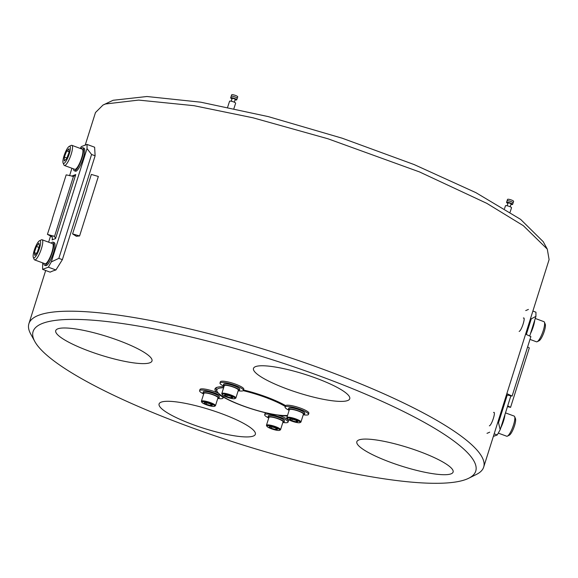 <?xml version="1.0" encoding="UTF-8"?>
<svg xmlns="http://www.w3.org/2000/svg" width="578" height="578" viewBox="0 0 578 578"><rect width="100%" height="100%" fill="white"/><g stroke="black" fill="none" stroke-linecap="round" stroke-linejoin="round"><path stroke-width="0.87" d="M506.458 394.861L512.115 396.075L516.746 381.401L530.871 336.591L525.604 334.142M512.115 396.075L506.848 393.625M225.095 394.167A6.741 1.308 -162.5 0 0 222.27 394.644A6.741 1.308 -162.5 0 0 232.204 398.603A6.741 1.308 -162.5 0 0 234.87 398.618A6.741 1.308 -162.5 0 0 232.407 396.407A6.741 1.308 -162.5 0 0 225.095 394.167M222.27 394.644L221.844 393.871A7.391 1.438 17.5 0 1 221.793 393.56A7.391 1.438 17.5 0 1 224.943 393.351A7.391 1.438 17.5 0 1 232.37 395.547A7.391 1.438 17.5 0 1 235.882 398.004A7.391 1.438 17.5 0 1 235.658 398.228L234.87 398.618M235.882 398.004L238.36 390.143A7.391 1.438 -162.5 0 0 234.849 387.686A7.391 1.438 -162.5 0 0 227.421 385.49A7.391 1.438 -162.5 0 0 224.271 385.699L221.793 393.56M230.521 396.154L226.338 394.94L224.466 395.171L226.778 396.616L230.954 397.823L232.826 397.592L230.521 396.154M231.323 396.653L230.954 397.823M227.226 395.2L226.778 396.616M544.389 322.163L545.235 324.142A9.125 2.153 110.3 0 1 543.053 334.648A9.125 2.153 110.3 0 1 539.101 340.753L537.172 341.714A10.736 2.529 -69.7 0 0 541.817 334.525A10.736 2.529 -69.7 0 0 544.389 322.163A10.736 2.529 -69.7 0 0 543.92 321.65L535.257 318.456M529.983 339.402L536.485 341.8A10.736 2.529 -69.7 0 0 537.172 341.714M268.243 417.742A12.275 2.384 17.5 0 1 264.666 414.708L265.049 413.501A12.275 2.384 17.5 0 1 266.501 412.88M277.527 414.939A12.275 2.384 17.5 0 1 279.261 415.51A12.275 2.384 17.5 0 1 288.458 420.885L288.075 422.092A12.275 2.384 17.5 0 1 283.408 422.525M264.666 414.708A12.275 2.384 17.5 0 1 278.878 416.724A12.275 2.384 17.5 0 1 288.075 422.092M288.639 410.062A12.275 2.384 17.5 0 1 285.062 407.035L285.445 405.821A12.275 2.384 17.5 0 1 299.657 407.837A12.275 2.384 17.5 0 1 308.854 413.205L308.479 414.412A12.275 2.384 17.5 0 1 303.804 414.845M285.062 407.035A12.275 2.384 17.5 0 1 299.281 409.043A12.275 2.384 17.5 0 1 308.479 414.412M223.614 387.787A39.261 7.622 -162.5 0 0 217.162 391.523A39.261 7.622 -162.5 0 0 269.94 413.631A39.261 7.622 -162.5 0 0 287.548 415.401M285.489 406.63A39.261 7.622 -162.5 0 0 243.208 390.67M217.162 391.523L216.439 390.193A40.373 7.839 17.5 0 1 216.143 388.467A40.373 7.839 17.5 0 1 217.364 387.238M498.279 433.117L506.718 436.231A10.736 2.529 -69.7 0 0 507.34 436.173A10.736 2.529 -69.7 0 0 507.405 436.144A10.736 2.529 -69.7 0 0 512.809 427.034A10.736 2.529 -69.7 0 0 514.615 416.594L515.46 418.573A9.125 2.153 110.3 0 1 513.921 427.445A9.125 2.153 110.3 0 1 509.326 435.183A9.125 2.153 110.3 0 1 509.276 435.205M514.615 416.594A10.736 2.529 -69.7 0 0 514.153 416.081L505.483 412.88M204.699 401.847A6.741 1.308 -162.5 0 0 201.867 402.324A6.741 1.308 -162.5 0 0 211.801 406.276A6.741 1.308 -162.5 0 0 214.474 406.298A6.741 1.308 -162.5 0 0 212.01 404.087A6.741 1.308 -162.5 0 0 204.699 401.847M201.867 402.324L201.447 401.551A7.391 1.438 17.5 0 1 201.397 401.233A7.391 1.438 17.5 0 1 204.547 401.024A7.391 1.438 17.5 0 1 211.974 403.227A7.391 1.438 17.5 0 1 215.486 405.677A7.391 1.438 17.5 0 1 215.262 405.908L214.474 406.298M215.486 405.677L217.964 397.823A7.391 1.438 -162.5 0 0 214.452 395.366A7.391 1.438 -162.5 0 0 207.025 393.17A7.391 1.438 -162.5 0 0 203.868 393.38L201.397 401.233M210.117 403.827L205.941 402.62L204.07 402.852L206.382 404.289L210.558 405.503L212.429 405.272L210.117 403.827M210.927 404.333L210.558 405.503M206.823 402.873L206.382 404.289M39.73 240.708A9.125 2.153 -69.7 0 0 39.456 240.802A9.125 2.153 -69.7 0 0 34.861 248.547A9.125 2.153 -69.7 0 0 33.322 257.412A9.125 2.153 -69.7 0 0 34.023 257.867A9.125 2.153 -69.7 0 0 39.304 248.865A9.125 2.153 -69.7 0 0 39.73 240.708M39.456 240.802L41.378 239.841A10.736 2.529 110.3 0 1 41.71 239.733A10.736 2.529 110.3 0 1 42.064 239.754A10.736 2.529 110.3 0 1 40.973 250.021A10.736 2.529 110.3 0 1 34.991 259.934A10.736 2.529 110.3 0 1 34.629 259.905A10.736 2.529 110.3 0 1 34.167 259.392L33.322 257.412M34.629 259.905L45.048 263.749A10.736 2.529 -69.7 0 0 45.409 263.778A10.736 2.529 -69.7 0 0 51.391 253.865A10.736 2.529 -69.7 0 0 52.482 243.598L42.064 239.754M39.42 245.932L38.936 243.107L36.392 246.459L34.333 252.644L34.817 255.469L37.36 252.116L39.42 245.932M36.385 253.402L34.333 252.644M38.936 247.398L36.392 246.459M43.733 263.265A12.275 2.89 -69.7 0 0 44.52 265.186A12.275 2.89 -69.7 0 0 47.728 262.463A12.275 2.89 -69.7 0 0 52.916 250.144A12.275 2.89 -69.7 0 0 53.017 242.16A12.275 2.89 -69.7 0 0 51.167 243.114M44.52 265.186L45.698 265.627A12.275 2.89 -69.7 0 0 48.906 262.896A12.275 2.89 -69.7 0 0 54.094 250.577A12.275 2.89 -69.7 0 0 54.195 242.594L53.017 242.16M86.852 189.273L72.582 233.902L79.591 235.954L98.347 176.471L91.338 174.419L86.714 189.093M79.591 235.954A238.425 46.312 17.5 0 0 76.361 236.301L72.582 233.902M77.206 219.228L77.329 218.852M34.788 341.461A232.067 45.077 -162.5 0 0 236.077 442.82A232.067 45.077 -162.5 0 0 466.005 479.415A232.067 45.077 -162.5 0 0 468.679 478.266A232.067 45.077 -162.5 0 0 316.144 374.696A232.067 45.077 -162.5 0 0 42.823 323.283A232.067 45.077 -162.5 0 0 34.788 341.461L30.641 333.867A238.425 46.312 17.5 0 1 28.9 323.702A238.425 46.312 17.5 0 1 38.907 315.191A238.425 46.312 17.5 0 1 297.627 360.231A238.425 46.312 17.5 0 1 483.685 467.096L549.1 259.616L547.287 249.118L523.321 225.673L486.835 203.362L419.505 171.926L327.964 138.778L252.983 117.796L193.948 105.68L138.633 100.088L105.499 103.982L103.007 105.044L95.478 112.544L85.204 145.136M103.007 105.044L113.136 100.276L146.957 96.512L200.732 102.183L268.365 116.633L342.234 138.221L414.108 164.549L475.904 192.655L520.612 219.365L543.212 241.669L547.287 249.125M285.583 405.604A41.341 8.027 -162.5 0 0 243.533 389.984M223.924 386.79A41.341 8.027 -162.5 0 0 216.721 387.441A41.341 8.027 -162.5 0 0 214.987 388.915A41.341 8.027 -162.5 0 0 216.699 392.448M450.985 473.873A50.467 9.804 -162.5 0 0 453.101 472.074A50.467 9.804 -162.5 0 0 413.718 449.453A50.467 9.804 -162.5 0 0 358.96 439.923A50.467 9.804 -162.5 0 0 356.843 441.722A50.467 9.804 -162.5 0 0 396.219 464.344A50.467 9.804 -162.5 0 0 450.985 473.873M347.624 400.561A50.467 9.804 -162.5 0 0 349.741 398.762A50.467 9.804 -162.5 0 0 310.357 376.141A50.467 9.804 -162.5 0 0 255.599 366.604A50.467 9.804 -162.5 0 0 253.482 368.41A50.467 9.804 -162.5 0 0 292.858 391.024A50.467 9.804 -162.5 0 0 347.624 400.561M149.875 362.774A50.467 9.804 -162.5 0 0 151.992 360.975A50.467 9.804 -162.5 0 0 112.609 338.354A50.467 9.804 -162.5 0 0 57.843 328.824A50.467 9.804 -162.5 0 0 55.726 330.623A50.467 9.804 -162.5 0 0 95.11 353.245A50.467 9.804 -162.5 0 0 149.875 362.774M253.236 436.087A50.467 9.804 -162.5 0 0 255.353 434.288A50.467 9.804 -162.5 0 0 215.97 411.666A50.467 9.804 -162.5 0 0 161.204 402.136A50.467 9.804 -162.5 0 0 159.087 403.935A50.467 9.804 -162.5 0 0 198.471 426.557A50.467 9.804 -162.5 0 0 253.236 436.087M483.685 467.096A238.425 46.312 17.5 0 1 476.424 474.422L468.679 478.266M223.303 397.122A41.341 8.027 -162.5 0 0 266.155 412.923M278.683 415.315A41.341 8.027 -162.5 0 0 287.374 415.943M224.033 386.458A8.439 1.64 17.5 0 1 223.267 385.382L223.65 384.175A8.439 1.64 17.5 0 1 233.425 385.562A8.439 1.64 17.5 0 1 239.747 389.254L239.364 390.461A8.439 1.64 17.5 0 1 238.122 390.901M223.267 385.382A8.439 1.64 17.5 0 1 233.042 386.769A8.439 1.64 17.5 0 1 239.364 390.461M223.57 386.053A12.275 2.384 17.5 0 1 219.994 383.019L220.37 381.812A12.275 2.384 17.5 0 1 234.589 383.828A12.275 2.384 17.5 0 1 243.786 389.196L243.403 390.403A12.275 2.384 17.5 0 1 238.736 390.836M219.994 383.019A12.275 2.384 17.5 0 1 234.206 385.035A12.275 2.384 17.5 0 1 243.403 390.403M63.464 157.91A9.125 2.153 -69.7 0 0 63.096 162.982A9.125 2.153 -69.7 0 0 66.224 160.843A9.125 2.153 -69.7 0 0 69.837 151.812A9.125 2.153 -69.7 0 0 69.223 146.371A9.125 2.153 -69.7 0 0 63.464 157.91M69.223 146.371L71.152 145.418A10.736 2.529 110.3 0 1 71.838 145.324A10.736 2.529 110.3 0 1 71.874 151.819A10.736 2.529 110.3 0 1 64.404 165.481A10.736 2.529 110.3 0 1 63.941 164.968L63.096 162.982M64.404 165.481L74.822 169.325A10.736 2.529 -69.7 0 0 82.293 155.663A10.736 2.529 -69.7 0 0 82.257 149.167L71.838 145.324M66.73 150.945L64.353 157.057L64.274 160.973L66.571 158.777L68.948 152.664L69.028 148.748L66.73 150.945L68.963 151.768M66.875 157.989L64.353 157.057M52.28 219.459L47.418 234.35L54.513 236.474L73.471 176.348L66.174 174.867L52.157 219.308M52.844 270.988A238.425 46.312 -162.5 0 0 50.149 272.151L42.591 269.362L48.364 267.188L51.297 261.921L87.025 148.611L87.068 144.428L94.626 147.217L95.117 155.793L91.577 154.485L58.826 258.359L62.366 259.666L55.922 269.977A238.425 46.312 -162.5 0 0 52.844 270.988M80.277 148.438L81.303 146.602L87.068 144.428M71.932 168.256L69.577 175.719M50.553 236.048L48.624 242.175M42.664 262.874L42.591 269.362M95.117 155.793L62.366 259.666M55.922 269.977L48.364 267.188M52.374 239.263L52.23 237.334L51.413 236.51L47.418 234.35M72.199 176.369L72.279 175.885L75.747 174.578L73.861 176.232M75.747 174.578L55.567 238.591L54.513 236.474M58.826 258.359L51.297 261.921M87.025 148.611L91.577 154.485M504.529 208.665L505.461 205.79A3.186 0.629 18 0 1 509.406 206.433A3.186 0.629 18 0 1 511.53 207.762L510.099 212.177M507.13 205.768L508.062 202.892L510.056 203.218L511.133 203.889L510.201 206.765M507.896 203.405A3.186 0.629 18 0 1 506.566 202.401A3.186 0.629 18 0 1 510.511 203.044A3.186 0.629 18 0 1 512.628 204.374A3.186 0.629 18 0 1 510.966 204.402M510.995 201.541A3.186 0.629 18 0 1 513.12 202.871A3.186 0.629 -162 0 0 510.641 201.411A3.186 0.629 -162 0 0 507.188 200.783A3.186 0.629 -162 0 0 507.05 200.898A3.186 0.629 18 0 1 510.995 201.541M512.989 202.979A3.186 0.629 -162 0 0 513.12 202.871L513.611 201.361A3.186 0.629 -162 0 0 511.133 199.901A3.186 0.629 -162 0 0 507.679 199.28A3.186 0.629 -162 0 0 507.542 199.388L506.566 202.401M73.507 168.834A12.275 2.89 -69.7 0 0 74.295 170.763A12.275 2.89 -69.7 0 0 78.818 165.778A12.275 2.89 -69.7 0 0 83.059 154.16A12.275 2.89 -69.7 0 0 82.791 147.73A12.275 2.89 -69.7 0 0 80.942 148.683M74.295 170.763L75.472 171.196A12.275 2.89 -69.7 0 0 79.995 166.218A12.275 2.89 -69.7 0 0 84.236 154.593A12.275 2.89 -69.7 0 0 83.969 148.163L82.791 147.73M269.767 425.856A6.741 1.308 -162.5 0 0 266.942 426.333A6.741 1.308 -162.5 0 0 276.876 430.285A6.741 1.308 -162.5 0 0 279.55 430.307A6.741 1.308 -162.5 0 0 277.086 428.096A6.741 1.308 -162.5 0 0 269.767 425.856M266.942 426.333L266.523 425.56A7.391 1.438 17.5 0 1 266.465 425.242A7.391 1.438 17.5 0 1 269.623 425.04A7.391 1.438 17.5 0 1 277.043 427.236A7.391 1.438 17.5 0 1 280.561 429.685A7.391 1.438 17.5 0 1 280.337 429.916L279.55 430.307M280.561 429.685L283.039 421.832A7.391 1.438 -162.5 0 0 279.521 419.375A7.391 1.438 -162.5 0 0 272.101 417.179A7.391 1.438 -162.5 0 0 268.943 417.388L266.465 425.242M275.193 427.836L271.017 426.629L269.146 426.86L271.45 428.305L275.634 429.512L277.505 429.281L275.193 427.836M276.002 428.341L275.634 429.512M271.898 426.882L271.45 428.305M290.17 418.176A6.741 1.308 -162.5 0 0 287.338 418.653A6.741 1.308 -162.5 0 0 297.273 422.612A6.741 1.308 -162.5 0 0 299.946 422.626A6.741 1.308 -162.5 0 0 297.482 420.416A6.741 1.308 -162.5 0 0 290.17 418.176M287.338 418.653L286.919 417.88A7.391 1.438 17.5 0 1 286.869 417.569A7.391 1.438 17.5 0 1 290.019 417.359A7.391 1.438 17.5 0 1 297.446 419.556A7.391 1.438 17.5 0 1 300.957 422.012A7.391 1.438 17.5 0 1 300.733 422.236L299.946 422.626M300.957 422.012L303.436 414.151A7.391 1.438 -162.5 0 0 299.917 411.695A7.391 1.438 -162.5 0 0 292.497 409.499A7.391 1.438 -162.5 0 0 289.34 409.708L286.869 417.569M295.589 420.163L291.413 418.949L289.542 419.18L291.854 420.625L296.03 421.832L297.901 421.6L295.589 420.163M296.398 420.661L296.03 421.832M292.295 419.209L291.854 420.625M227.638 107.205L229.574 101.237A3.186 0.629 18 0 1 233.519 101.88A3.186 0.629 18 0 1 235.643 103.209L233.917 108.527M231.236 101.208L232.175 98.332L234.169 98.657L235.246 99.329L234.314 102.205M232.009 98.845A3.186 0.629 18 0 1 230.673 97.848A3.186 0.629 18 0 1 234.617 98.491A3.186 0.629 18 0 1 236.742 99.821A3.186 0.629 18 0 1 235.08 99.842M230.673 97.848L231.164 96.338A3.186 0.629 18 0 1 235.109 96.981A3.186 0.629 18 0 1 237.233 98.311A3.186 0.629 -162 0 0 234.755 96.851A3.186 0.629 -162 0 0 231.301 96.23A3.186 0.629 -162 0 0 231.164 96.338L231.655 94.835A3.186 0.629 -162 0 1 231.785 94.72A3.186 0.629 -162 0 1 235.246 95.348A3.186 0.629 -162 0 1 237.724 96.808L237.233 98.311A3.186 0.629 -162 0 1 237.096 98.426M530.488 333.578A12.275 2.89 -69.7 0 0 531.095 332.299A12.275 2.89 -69.7 0 0 534.758 320.053M500.714 428.009A12.275 2.89 -69.7 0 0 502.622 423.602A12.275 2.89 -69.7 0 0 504.984 414.484M203.629 394.131A8.439 1.64 17.5 0 1 202.871 393.062L203.254 391.855A8.439 1.64 17.5 0 1 213.022 393.235A8.439 1.64 17.5 0 1 219.344 396.927L218.968 398.141A8.439 1.64 17.5 0 1 217.725 398.574M202.871 393.062A8.439 1.64 17.5 0 1 212.639 394.449A8.439 1.64 17.5 0 1 218.968 398.141M268.705 418.14A8.439 1.64 17.5 0 1 267.946 417.07L268.322 415.864A8.439 1.64 17.5 0 1 278.097 417.244A8.439 1.64 17.5 0 1 284.419 420.936L284.036 422.15A8.439 1.64 17.5 0 1 282.801 422.583M267.946 417.07A8.439 1.64 17.5 0 1 277.715 418.458A8.439 1.64 17.5 0 1 284.036 422.15M289.101 410.467A8.439 1.64 17.5 0 1 288.343 409.39L288.725 408.184A8.439 1.64 17.5 0 1 298.494 409.571A8.439 1.64 17.5 0 1 304.816 413.263L304.433 414.469A8.439 1.64 17.5 0 1 303.197 414.91M288.343 409.39A8.439 1.64 17.5 0 1 298.111 410.777A8.439 1.64 17.5 0 1 304.433 414.469M203.167 393.734A12.275 2.384 17.5 0 1 199.591 390.699L199.974 389.493A12.275 2.384 17.5 0 1 214.192 391.501A12.275 2.384 17.5 0 1 218.535 393.228M199.591 390.699A12.275 2.384 17.5 0 1 213.809 392.715A12.275 2.384 17.5 0 1 223.007 398.083A12.275 2.384 17.5 0 1 218.332 398.517M223.397 396.826A12.275 2.384 17.5 0 1 223.383 396.876L223.007 398.083M507.47 406.601L510.569 407.374L529.325 347.891L527.606 346.959M489.364 425.849C491.77 425.213 496.235 411.03 493.583 412.475L493.944 412.454M519.138 331.418C521.544 330.789 526.009 316.599 523.357 318.045L523.719 318.023M532.88 311.058L535.958 312.199L535.914 316.376L529.708 336.049M510.873 395.807L500.187 429.692L497.253 434.952L494.176 433.818M493.352 436.426L497.253 434.952M497.759 422.446L498.518 422.728L507.246 395.034M526.341 334.481L531.269 318.854L530.51 318.579M528.4 309.411A238.425 46.312 17.5 0 1 525.713 310.567M489.696 432.163A238.425 46.312 17.5 0 1 487.008 433.327M510.569 407.374L507.708 405.828M531.269 318.854L535.914 316.376M500.187 429.692L498.518 422.728M55.567 238.591L52.099 239.899L52.497 238.627M72.134 176.362L72.279 175.885M51.413 236.51L53.263 235.817M216.143 388.467L216.432 387.556M509.326 435.183L507.405 436.144M28.9 323.702L45.676 270.497M512.628 204.374L513.12 202.871M236.742 99.821L237.233 98.311"/></g></svg>
